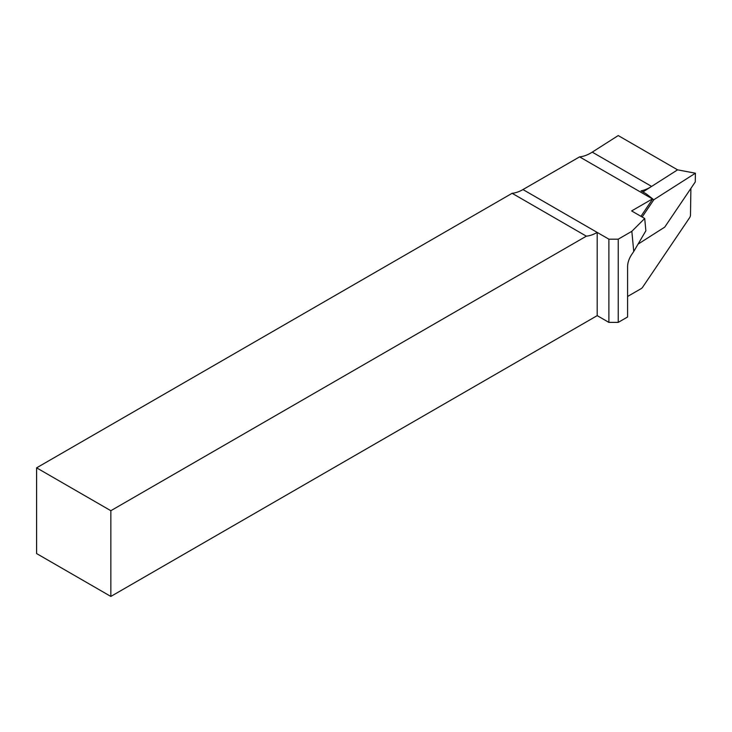 <?xml version="1.0" encoding="UTF-8"?>
<svg xmlns="http://www.w3.org/2000/svg" width="732" height="732" viewBox="0 0 732 732"><rect width="100%" height="100%" fill="white"/><g stroke="black" fill="none" stroke-linecap="round" stroke-linejoin="round"><path stroke-width="1.1" d="M638.057 244.131L664.738 227.112L695.272 181.929L695.4 173.21L677.585 169.842L651.608 186.413A40.342 23.296 120 0 1 650.117 187.328A40.342 23.296 120 0 1 641.049 190.851L646.1 193.77L652.715 198.894A40.342 23.296 -60 0 1 652.432 198.921L579.588 156.868L522.959 189.561A39.684 22.912 -60 0 1 512.116 193.303L36.6 467.84L110.843 510.707L110.843 596.434L597.193 315.638L597.193 232.428A39.684 22.912 -60 0 1 586.35 236.171L110.843 510.707M677.585 169.842L618.22 135.566L592.243 152.137A40.342 23.296 -60 0 1 590.742 153.052A40.342 23.296 -60 0 1 579.588 156.868M640.939 216.315L652.532 199.168L653.832 199.726L642.147 217.02M695.4 173.21L653.832 199.726M592.243 152.137L651.608 186.413L642.943 191.949M627.589 296.469L641.195 288.609A3.303 1.912 -60 0 0 642.641 287.209L689.59 217.733A3.303 1.912 -60 0 0 690.486 215.135L690.889 188.408M618.238 322.382L627.589 316.983L627.589 266.686A15.308 8.839 -60 0 1 631.753 254.434L633.747 251.488L631.835 231.321L618.238 239.172L618.238 322.382L608.887 322.382L597.193 315.638M36.6 467.84L36.6 553.566L110.843 596.434M586.35 236.171L512.116 193.303M631.835 231.321L644.709 218.493L631.615 210.935L652.432 198.921M608.887 322.382L608.887 239.172L522.959 189.561M608.887 239.172L618.238 239.172M644.709 218.493L645.871 230.781L633.747 251.488"/></g></svg>
